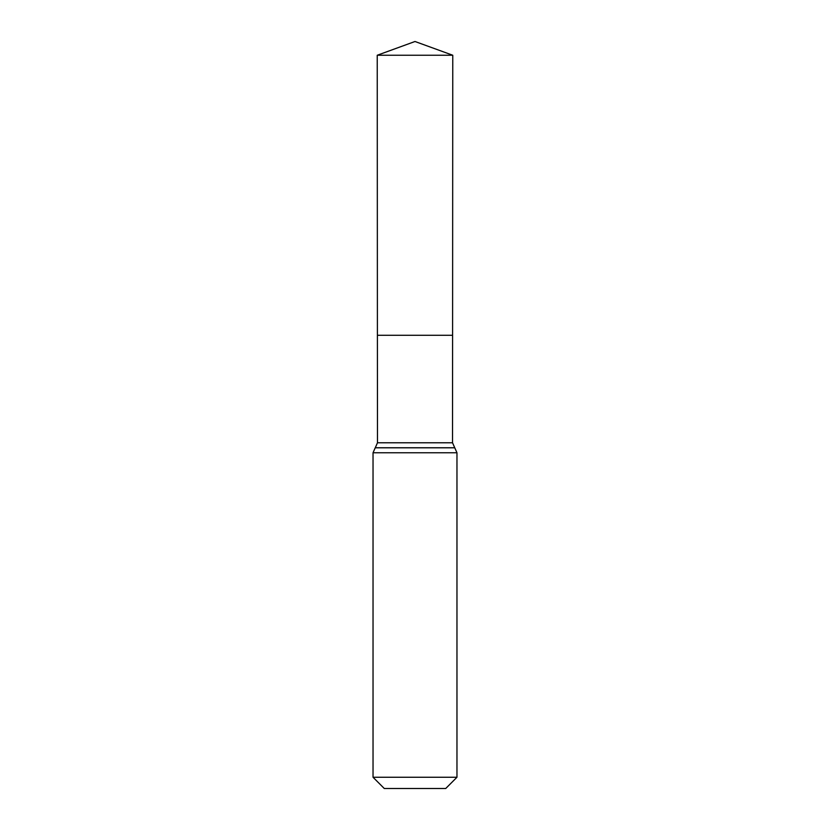 <?xml version="1.0" encoding="UTF-8"?>
<svg xmlns="http://www.w3.org/2000/svg" width="830" height="830" viewBox="0 0 830 830"><rect width="100%" height="100%" fill="white"/><g stroke="black" fill="none" stroke-linecap="round" stroke-linejoin="round"><path stroke-width="1.25" d="M456.967 777.254L445.72 788.5L384.28 788.5L373.033 777.254L456.967 777.254L456.967 452.765L452.526 442.784L377.474 442.784L377.401 335.268L452.599 335.268L377.401 335.268L377.235 55.247L415 41.5L452.765 55.247L377.235 55.247L415 41.5M373.033 777.254L373.033 452.765L375.222 447.806L454.778 447.806M452.526 442.784L452.765 55.247M454.716 447.754L375.285 447.754L377.474 442.784M456.967 452.765L373.033 452.765"/></g></svg>
